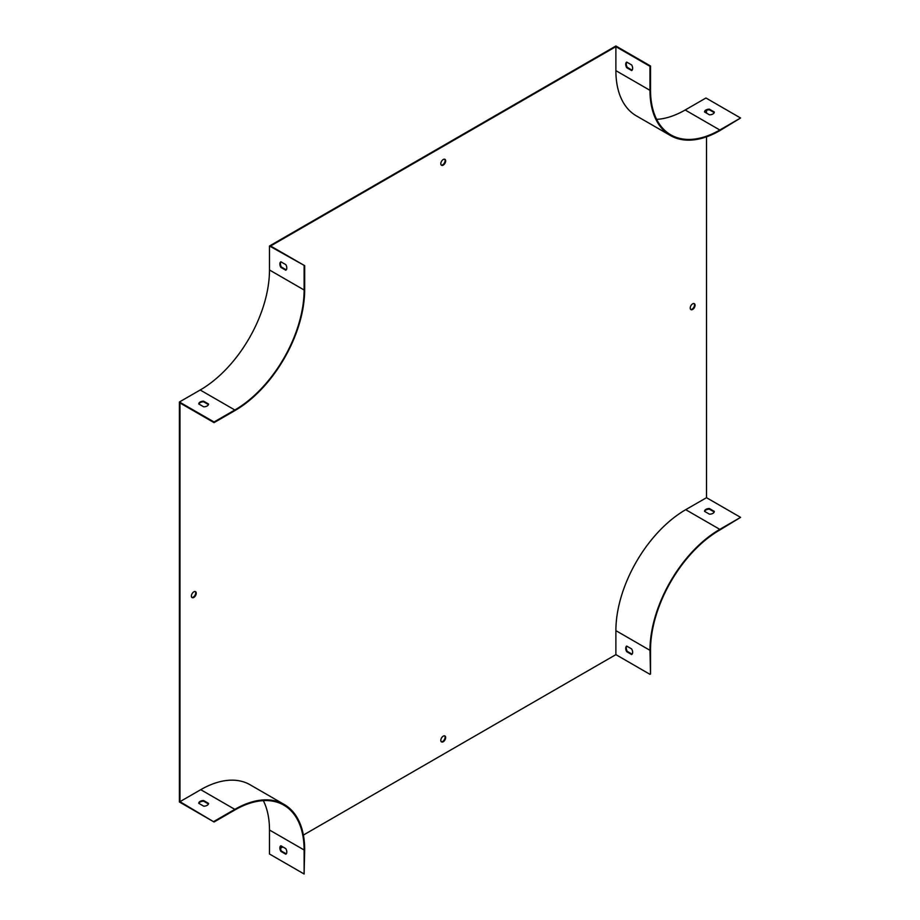 <?xml version="1.0" encoding="UTF-8"?>
<svg xmlns="http://www.w3.org/2000/svg" width="920" height="920" viewBox="0 0 920 920"><rect width="100%" height="100%" fill="white"/><g stroke="black" fill="none" stroke-linecap="round" stroke-linejoin="round"><path stroke-width="1.38" d="M615.882 46.644L615.882 70.644A98.762 57.017 120 0 0 636.341 115.851L670.427 135.527A98.762 57.017 -60 0 1 649.969 90.321L649.969 66.32L615.882 46.644L270.583 245.996L304.669 265.673L304.669 289.673A98.762 57.017 -60 0 1 234.83 410.642L214.049 422.636L179.964 402.96L179.964 801.676L200.744 789.682A98.762 57.017 120 0 1 250.125 784.783L284.211 804.471A98.762 57.017 -60 0 1 304.669 849.678L304.117 874L269.479 854.001L269.479 830.001A97.98 56.568 120 0 0 263.339 800.63M740.588 517.362L719.808 530A97.98 56.568 -60 0 0 650.52 650.003L650.52 674.004L649.969 650.325A98.762 57.017 -60 0 1 719.808 529.356L740.588 517.362L706.502 497.685L685.722 509.68A98.762 57.017 120 0 0 615.882 630.637L615.882 654.637L303.393 835.061M282.842 846.918L280.462 848.297M706.502 497.685L706.502 136.838M706.502 113.126L706.502 110.365M443.233 736.161A3.427 1.978 120 0 0 440.99 739.185A3.427 1.978 120 0 0 441.519 741.934A3.427 1.978 120 0 0 443.233 741.761A3.427 1.978 120 0 0 445.475 738.737A3.427 1.978 120 0 0 444.947 735.988A3.427 1.978 120 0 0 443.233 736.161M443.233 159.517A3.427 1.978 120 0 0 440.99 162.541A3.427 1.978 120 0 0 441.519 165.289A3.427 1.978 120 0 0 444.947 163.311A3.427 1.978 120 0 0 444.947 159.344A3.427 1.978 120 0 0 443.233 159.517M193.821 591.836A3.427 1.978 120 0 0 191.578 594.86A3.427 1.978 120 0 0 192.107 597.609A3.427 1.978 120 0 0 195.534 595.631A3.427 1.978 120 0 0 195.534 591.663A3.427 1.978 120 0 0 193.821 591.836M692.645 303.841A3.427 1.978 120 0 0 690.414 306.866A3.427 1.978 120 0 0 690.931 309.615A3.427 1.978 120 0 0 692.645 309.442A3.427 1.978 120 0 0 694.887 306.417A3.427 1.978 120 0 0 694.358 303.669A3.427 1.978 120 0 0 692.645 303.841M441.266 741.727A3.427 1.978 120 0 0 442.681 741.439A3.427 1.978 120 0 0 444.831 738.668A3.427 1.978 120 0 0 444.647 735.873M441.266 165.094A3.427 1.978 120 0 0 444.394 162.989A3.427 1.978 120 0 0 444.647 159.229M656.661 119.37A97.98 56.568 120 0 0 685.17 109.998L705.95 98.003L740.588 118.001L719.808 129.996A97.98 56.568 -60 0 1 670.818 134.849A97.98 56.568 -60 0 1 650.52 89.999L650.52 65.998L615.882 46L269.479 245.996L269.479 269.997A97.98 56.568 -60 0 1 200.192 389.999L179.411 401.994L179.411 801.998L214.049 821.997L179.964 801.676M191.855 597.413A3.427 1.978 120 0 0 194.982 595.309A3.427 1.978 120 0 0 195.236 591.548M690.678 309.407A3.427 1.978 120 0 0 692.093 309.12A3.427 1.978 120 0 0 694.255 306.348A3.427 1.978 120 0 0 694.059 303.554M632.097 70.161L627.268 67.367A4.899 2.829 60 0 1 626.831 62.157M304.669 265.673L269.479 245.996M285.809 264.627L280.853 261.774A4.899 2.829 -120 0 0 280.853 267.375L285.809 270.227A4.899 2.829 -120 0 0 285.809 264.627M304.117 265.995L304.117 289.995A97.98 56.568 -60 0 1 234.83 409.998L214.049 421.992L179.411 401.994M203.711 406.824A4.899 2.829 0 0 0 208.552 404.029L203.607 401.166A4.899 2.829 0 0 0 198.755 403.972L203.711 406.824M214.049 422.636L214.049 421.992M198.869 803.401A4.899 2.829 180 0 1 203.607 801.17L208.437 803.965M214.049 821.997L234.83 810.002A97.98 56.568 -60 0 1 283.82 805.149A97.98 56.568 -60 0 1 304.117 849.999L304.117 874M285.809 854.231A4.899 2.829 -120 0 0 285.809 848.631L280.853 845.768A4.899 2.829 -120 0 0 280.853 851.368L285.809 854.231M649.969 674.325L615.882 654.637M632.097 654.166L627.268 651.371A4.899 2.829 60 0 1 626.831 646.162M704.628 511.393A4.899 2.829 180 0 1 709.366 509.174L714.196 511.968M740.588 118.001L719.808 130.64A98.762 57.017 -60 0 1 670.427 135.527M714.311 112.033L709.366 109.169A4.899 2.829 -0 0 0 704.513 111.975L709.469 114.827A4.899 2.829 -0 0 0 714.311 112.033M208.437 404.604L203.607 401.81A4.899 2.829 -0 0 0 198.869 404.029M280.968 261.832A4.899 2.829 -120 0 0 281.416 267.053L286.246 269.836M203.607 401.81L203.607 401.166M280.968 845.836A4.899 2.829 -120 0 0 281.416 851.057L286.246 853.841M214.049 821.364L234.83 809.358A98.762 57.017 -60 0 1 284.211 804.471M208.552 803.39A4.899 2.829 180 0 1 203.711 806.184L198.755 803.332A4.899 2.829 180 0 1 203.607 800.526L208.552 803.39M714.311 511.393A4.899 2.829 180 0 1 709.469 514.188L704.513 511.336A4.899 2.829 180 0 1 709.366 508.53L714.311 511.393M631.66 648.945A4.899 2.829 60 0 1 631.66 654.545L626.716 651.693A4.899 2.829 60 0 1 626.716 646.093L631.66 648.945M631.66 64.952A4.899 2.829 60 0 1 631.66 70.552L626.716 67.689A4.899 2.829 60 0 1 626.716 62.088L631.66 64.952M714.196 112.608L709.366 109.813A4.899 2.829 -0 0 0 704.628 112.033M709.366 508.53L709.366 509.174M203.607 800.526L203.607 801.17M709.366 109.813L709.366 109.169M719.808 129.996L685.17 109.998M304.117 289.995L269.479 269.997M234.83 409.998L200.192 389.999M304.117 849.999L269.479 830.001M234.83 809.358L200.744 789.682M719.808 529.356L685.722 509.68M649.969 650.325L615.882 630.637M649.969 90.321L615.882 70.644"/></g></svg>
